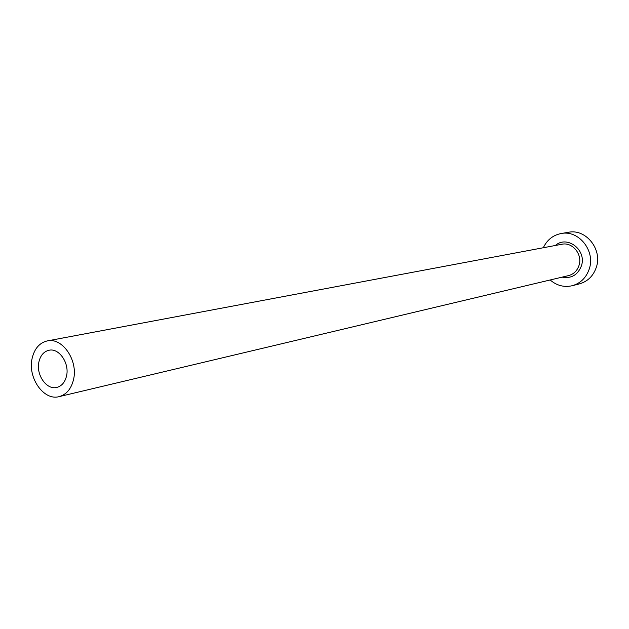 <?xml version="1.0" encoding="UTF-8"?>
<svg xmlns="http://www.w3.org/2000/svg" width="629" height="629" viewBox="0 0 629 629"><rect width="100%" height="100%" fill="white"/><g stroke="black" fill="none" stroke-linecap="round" stroke-linejoin="round"><path stroke-width="0.94" d="M38.943 361.777C35.751 374.625 46.617 390.302 56.846 387.409C61.736 386.072 64.96 382.298 66.501 376.087C69.748 363.326 59.047 347.688 48.952 350.267C43.833 351.525 40.5 355.361 38.943 361.777M73.491 379.719C78.389 360.606 62.397 337.16 47.293 340.91C39.533 342.774 34.493 348.552 32.158 358.247C27.385 377.557 43.747 401.09 59.134 396.624C66.391 394.595 71.179 388.958 73.491 379.719M550.171 279.976C556.736 285.613 564.064 287.532 572.17 285.731C580.481 283.349 586.165 277.814 589.208 269.126C595.726 250.987 578.711 229.687 561.076 233.54C552.938 235.191 547.026 239.924 543.314 247.74M572.17 285.731L579.356 283.899C587.604 281.54 593.241 276.06 596.268 267.467C602.739 249.524 585.882 228.469 568.388 232.29L561.076 233.54M555.368 245.475C567.232 234.766 587.116 250.318 581.345 266.059C577.658 275.077 571.242 278.773 562.098 277.145M59.134 396.624L568.506 275.62C573.624 274.236 577.107 270.879 578.963 265.572C582.879 254.603 572.5 241.764 561.839 244.264L47.293 340.91"/></g></svg>
